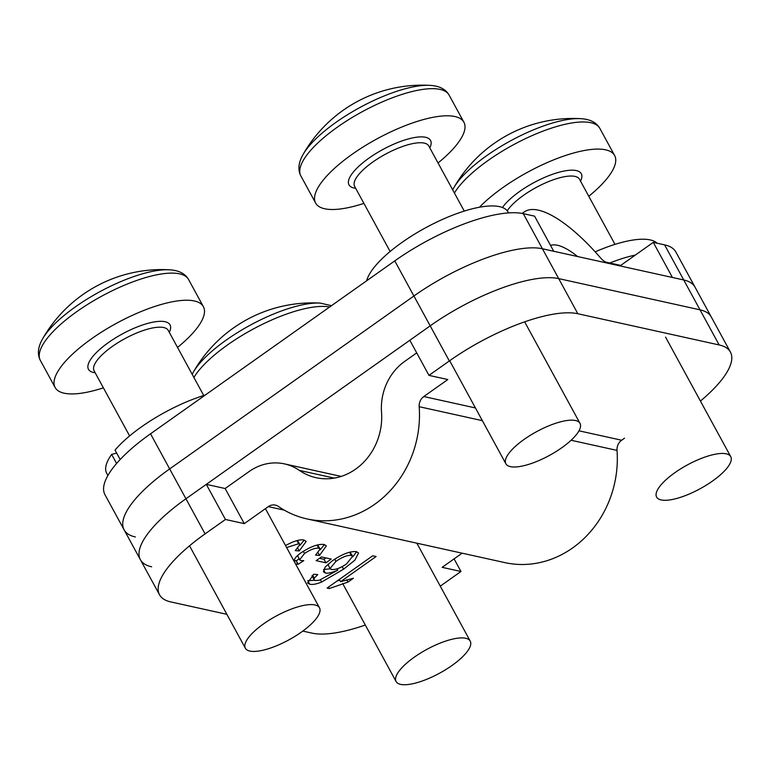 <?xml version="1.0" encoding="UTF-8"?>
<svg xmlns="http://www.w3.org/2000/svg" width="770" height="770" viewBox="0 0 770 770"><rect width="100%" height="100%" fill="white"/><g stroke="black" fill="none" stroke-linecap="round" stroke-linejoin="round"><path stroke-width="1.16" d="M150.525 433.799L169.669 468.92A105.538 33.755 151.4 0 0 124.114 529.837L104.97 494.725A105.538 33.755 -28.6 0 1 150.525 433.799L394.76 260.886A105.538 33.755 -28.6 0 1 523.282 213.656L542.426 248.768A105.538 33.755 151.4 0 0 413.904 295.998L169.669 468.92L413.904 295.998L394.76 260.886M700.421 401.055A105.538 33.755 151.4 0 0 730.412 352.063L711.259 316.951A105.538 33.755 151.4 0 0 700.017 309.829L558.702 278.615A105.538 33.755 151.4 0 0 430.18 325.854A105.538 33.755 -28.6 0 1 558.702 278.615L700.017 309.829A105.538 33.755 -28.6 0 1 711.259 316.951L694.992 287.104A105.538 33.755 151.4 0 0 683.741 279.982L542.426 248.768L553.726 251.27L534.582 216.149L523.282 213.656M664.597 244.86A105.538 33.755 -28.6 0 1 675.839 251.983L694.992 287.104A105.538 33.755 151.4 0 0 683.741 279.982L664.597 244.86L653.287 242.367L620.726 265.419L606.211 262.214A10.549 3.446 -125.3 0 1 600.485 257.815A114.374 37.355 54.7 0 0 524.187 211.971A114.374 37.355 54.7 0 0 522.426 213.473M577.846 313.736A105.538 33.755 151.4 0 0 449.333 360.966L413.904 295.998A105.538 33.755 151.4 0 1 542.426 248.768L577.846 313.736L719.161 344.95L683.741 279.982L672.431 277.489L653.287 242.367M416.714 352.891L404.654 361.428A52.764 46.931 -77.5 0 0 381.535 412.229A59.107 52.572 102.5 0 1 316.066 477.689A59.107 52.572 102.5 0 1 299.376 470.403A52.764 46.931 -77.5 0 0 284.467 463.887A52.764 46.931 -77.5 0 0 249.153 471.519L225.138 488.517L206.302 484.359L185.945 498.768A105.538 33.755 151.4 0 0 140.39 559.694A105.538 33.755 -28.6 0 1 185.945 498.768L169.669 468.92A105.538 33.755 151.4 0 0 124.114 529.837A105.538 33.755 151.4 0 0 135.366 536.96M577.596 256.535A72.159 23.562 54.7 0 0 550.54 245.418M621.121 266.15L620.726 265.419M316.133 560.656L321.398 556.931L331.206 559.097L325.941 562.822L316.133 560.656M294.438 561.869L294.881 561.773C293.255 559.915 295.353 556.893 301.166 552.725C310.685 546.488 318.356 543.755 324.17 544.515L326.384 545.843L319.521 555.43L315.556 555.103L320.156 549.029L318.79 548.211C315.132 547.788 310.368 549.549 304.506 553.495L299.636 559.809L300.964 560.599L303.775 560.647L298.163 564.294L295.622 564.035M294.256 560.627L294.458 561.272M285.497 545.478L291.666 542.475C297.095 540.222 301.166 539.404 303.89 540.04L306.21 541.406L299.232 550.954L295.266 550.617L299.934 544.534L298.616 543.755L286.623 547.537M449.333 360.966L428.977 375.375L447.822 379.543L423.808 396.54A10.549 9.384 -77.5 0 0 419.178 406.704A101.322 90.119 102.5 0 1 306.961 518.913A101.322 90.119 102.5 0 1 278.345 506.41A10.549 9.384 -77.5 0 0 275.362 505.11A10.549 9.384 -77.5 0 0 268.306 506.631L244.292 523.639L225.446 519.471L205.09 533.88A105.538 33.755 151.4 0 0 159.544 594.806A105.538 33.755 151.4 0 0 170.786 601.928L226.871 614.316M302.803 631.082L312.1 633.142A105.538 33.755 151.4 0 0 365.298 625.028M440.267 586.153A105.538 33.755 151.4 0 0 440.623 585.903L460.97 571.494L442.134 567.336L462.115 553.187M321.648 582.043C316.355 584.132 312.37 584.863 309.713 584.218L307.567 582.957L313.794 574.256L317.76 574.593L314.304 578.174L314.064 579.858L315.2 580.541L319.425 580.214L337.761 570.166C332.313 572.591 328.174 573.534 325.335 573.005L323.467 571.841L325.181 567.057L332.342 560.81C342.005 554.207 349.984 551.137 356.279 551.609L358.56 552.985L354.874 560.194L343.593 569.174L321.648 582.043L320.474 579.877M329.3 588.54L327.125 588.059L372.719 555.786L376.097 556.527L340.571 581.677L353.382 578.27L347.992 582.082L329.3 588.54L328.511 587.077M624.518 438.207L621.65 440.238A10.549 9.384 -77.5 0 0 617.02 450.402A101.322 90.119 102.5 0 1 504.802 562.61L306.961 518.913M730.412 352.063A105.538 33.755 151.4 0 0 719.161 344.95M205.09 533.88L185.945 498.768L430.18 325.854L409.833 340.263L428.977 375.375M206.302 484.359L225.446 519.471M454.088 558.866L460.97 571.494M225.138 488.517L244.292 523.639M304.208 540.116L300.031 545.218M297.836 548.384L299.232 550.954M299.934 544.534L297.403 540.482M296.902 540.617L298.616 543.755M324.411 544.582L320.253 549.751M318.097 552.812L319.521 555.43M320.156 549.029L317.558 544.919M317.067 545.044L318.79 548.211M303.293 551.282L304.506 553.495M297.595 555.526L299.636 559.809M299.145 558.895L296.248 560.781L298.163 564.294M296.248 560.781L297.74 564.14M295.824 560.627L294.246 560.493M325.96 557.942L324.026 559.309L325.941 562.822M324.026 559.309L319.463 558.308M314.497 580.282L307.798 580.705L309.713 584.218M312.659 575.161L314.304 578.174M312.033 575.691L314.064 579.858M337.125 568.809L337.761 570.166M330.147 568.809L323.631 569.531M323.544 569.723L325.335 573.005M356.645 551.705L352.843 556.797M342.217 566.643L343.593 569.174M327.953 564.237L329.983 568.587L331.533 569.492C335.364 569.925 340.33 568.106 346.423 564.035L352.689 556.238L351.274 555.391C347.183 555.093 342.063 557.114 335.903 561.426L329.983 568.587M352.689 556.238L349.965 552.071M334.7 559.212L335.903 561.426M349.522 552.186L351.274 555.391M339.339 579.415L340.571 581.677M346.721 579.752L347.992 582.082M339.753 580.176L337.01 581.061M159.544 594.806L140.39 559.694A105.538 33.755 151.4 0 0 151.642 566.807M609.782 263.003A80.205 25.651 -28.6 0 1 635.356 255.062M595.172 251.848A80.205 25.651 -28.6 0 1 657.157 243.224M366.645 280.79A80.205 25.651 -28.6 0 1 435.666 222.607A80.205 25.651 -28.6 0 1 508.056 212.039L508.527 212.905M120.159 459.526L115.028 450.113A80.205 25.651 -28.6 0 1 205.244 395.058M107.896 475.475L106.703 473.271A80.205 25.651 -28.6 0 1 111.65 454.425L116.588 463.482M116.636 453.068L111.65 454.425M409.717 87.636A81.331 26.016 -28.6 0 1 429.958 85.364A137.195 137.195 0 0 0 303.043 154.558A81.331 26.016 -28.6 0 1 310.175 144.798A81.331 26.016 -28.6 0 1 409.717 87.636M363.902 203.386A84.43 26.998 -28.6 0 1 315.642 203.059A84.43 26.998 -28.6 0 1 325.383 177.552A84.43 26.998 -28.6 0 1 403.663 126.27A84.43 26.998 -28.6 0 1 463.896 122.228A84.43 26.998 -28.6 0 1 454.165 147.734A84.43 26.998 -28.6 0 1 438.034 162.97M510.751 451.037A42.215 13.504 -28.6 0 1 549.886 425.396A42.215 13.504 -28.6 0 1 580.012 423.375A42.215 13.504 -28.6 0 1 575.142 436.128A42.215 13.504 -28.6 0 1 535.997 461.769A42.215 13.504 -28.6 0 1 505.88 463.79A42.215 13.504 -28.6 0 1 510.751 451.037M164.472 269.798A81.331 26.016 -28.6 0 1 169.448 269.798L169.448 269.798A137.195 137.195 0 0 0 42.523 339.002A81.331 26.016 -28.6 0 1 62.004 317.23A81.331 26.016 -28.6 0 1 164.472 269.798M103.382 387.83A84.43 26.998 -28.6 0 1 74.469 393.874A84.43 26.998 -28.6 0 1 55.132 387.503A84.43 26.998 -28.6 0 1 95.586 335.989A84.43 26.998 -28.6 0 1 184.04 300.29A84.43 26.998 -28.6 0 1 203.386 306.672A84.43 26.998 -28.6 0 1 177.514 347.414M309.819 604.623A42.215 13.504 -28.6 0 1 319.492 607.819A42.215 13.504 -28.6 0 1 299.261 633.575A42.215 13.504 -28.6 0 1 255.034 651.42A42.215 13.504 -28.6 0 1 245.361 648.234A42.215 13.504 -28.6 0 1 265.592 622.478A42.215 13.504 -28.6 0 1 309.819 604.623M453.771 187.851L453.771 187.851A81.331 26.016 -28.6 0 1 486.64 155.704A81.331 26.016 -28.6 0 1 580.696 118.657L580.696 118.657A137.195 137.195 0 0 0 453.771 187.851L452.702 189.872M479.46 207.226A84.43 26.998 -28.6 0 1 502.829 187.62A84.43 26.998 -28.6 0 1 614.633 155.521A84.43 26.998 -28.6 0 1 588.771 196.263M712.519 481.038A42.215 13.504 -28.6 0 1 656.618 497.083A42.215 13.504 -28.6 0 1 674.838 472.713A42.215 13.504 -28.6 0 1 730.749 456.668A42.215 13.504 -28.6 0 1 712.519 481.038M193.26 372.295L193.26 372.295A81.331 26.016 -28.6 0 1 197.717 365.75A81.331 26.016 -28.6 0 1 295.103 306.595A81.331 26.016 -28.6 0 1 320.176 303.091A137.195 137.195 0 0 0 193.26 372.295L192.182 374.316M466.745 652.19A42.215 13.504 -28.6 0 1 427.639 678.928A42.215 13.504 -28.6 0 1 396.098 681.527A42.215 13.504 -28.6 0 1 399.582 670.439A42.215 13.504 -28.6 0 1 438.688 643.71A42.215 13.504 -28.6 0 1 470.229 641.112A42.215 13.504 -28.6 0 1 466.745 652.19M268.306 506.631L284.342 510.173M423.808 396.54L475.436 407.946M578.982 430.815L621.65 440.238M419.178 406.704L482.367 420.661M571.099 440.257L617.02 450.402M299.376 470.403L334.286 478.112M464.262 211.076L428.755 145.953A42.215 13.504 151.4 0 0 398.629 147.975A42.215 13.504 151.4 0 0 359.494 173.616A42.215 13.504 151.4 0 0 354.623 186.369L390.13 251.492M355.673 188.284A46.441 14.851 -28.6 0 1 354.354 170.844A46.441 14.851 -28.6 0 1 405.906 139.64A46.441 14.851 -28.6 0 1 429.795 147.869M315.642 203.059L300.858 175.935A84.43 26.998 -28.6 0 1 310.599 150.429A84.43 26.998 -28.6 0 1 388.869 99.147A84.43 26.998 -28.6 0 1 449.112 95.105C445.676 89.127 439.295 85.874 429.958 85.364M203.742 395.52L168.235 330.388A42.215 13.504 151.4 0 0 158.562 327.202A42.215 13.504 151.4 0 0 114.335 345.047A42.215 13.504 151.4 0 0 94.104 370.803L129.62 435.936M95.153 372.728A46.441 14.851 -28.6 0 1 103.267 346.462A46.441 14.851 -28.6 0 1 159.39 321.35A46.441 14.851 -28.6 0 1 169.285 332.313M55.132 387.503L40.338 360.379A84.43 26.998 -28.6 0 1 80.792 308.866A84.43 26.998 -28.6 0 1 169.256 273.177A84.43 26.998 -28.6 0 1 188.592 279.548C185.156 273.571 178.775 270.318 169.448 269.798M614.999 244.379L579.492 179.246A42.215 13.504 151.4 0 0 523.581 195.291A42.215 13.504 151.4 0 0 507.238 210.807M502.435 207.505A46.441 14.851 -28.6 0 1 519.779 191.364A46.441 14.851 -28.6 0 1 565.613 170.767A46.441 14.851 -28.6 0 1 580.532 181.162M454.416 193.02A84.43 26.998 -28.6 0 1 488.036 160.497A84.43 26.998 -28.6 0 1 599.849 128.398C596.413 122.42 590.032 119.177 580.696 118.657M193.896 377.454A84.43 26.998 -28.6 0 1 198.034 371.506A84.43 26.998 -28.6 0 1 262.358 324.334A84.43 26.998 -28.6 0 1 329.627 306.999M522.137 213.415L524.187 211.971M284.467 463.887L341.187 476.418M140.39 559.694L124.114 529.837M463.896 122.228L449.112 95.105M580.012 423.375L524.649 321.841M505.88 463.79L449.68 360.716M300.858 175.935C297.692 169.814 298.423 162.682 303.043 154.558M203.386 306.672L188.592 279.548M319.492 607.819L265.429 508.662M245.361 648.234L189.526 545.815M40.338 360.379C37.172 354.248 37.903 347.126 42.523 339.002M730.749 456.668L665.559 337.106M614.633 155.521L599.849 128.398M396.098 681.527L342.611 583.41M470.229 641.112L416.839 543.177M331.495 305.68L320.176 303.091"/></g></svg>
